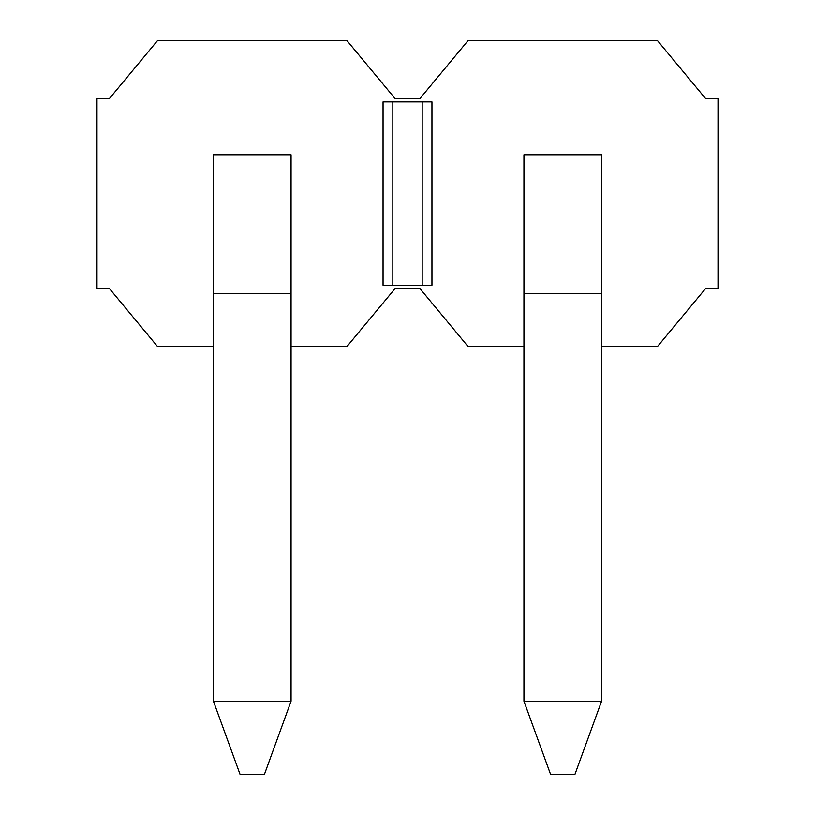 <?xml version="1.0" encoding="UTF-8"?>
<svg xmlns="http://www.w3.org/2000/svg" width="815" height="815" viewBox="0 0 815 815"><rect width="100%" height="100%" fill="white"/><g stroke="black" fill="none" stroke-linecap="round" stroke-linejoin="round"><path stroke-width="1.22" d="M574.982 774.25L601.572 701.195L523.943 701.195L550.533 774.25L574.982 774.25M240.018 774.25L213.428 701.195L291.057 701.195L264.468 774.25L240.018 774.25M291.057 293.502L213.428 293.502L213.428 154.748L291.057 154.748L291.057 701.195M213.428 293.502L213.428 701.195M601.572 346.375L657.593 346.375L705.79 288.306L718.015 288.306L718.015 98.819L705.79 98.819L657.593 40.75L467.922 40.75L419.725 98.819L395.275 98.819L347.078 40.75L157.407 40.75L109.21 98.819L96.985 98.819L96.985 288.306L109.21 288.306L157.407 346.375L213.428 346.375M291.057 346.375L347.078 346.375L395.275 288.306L419.725 288.306L467.922 346.375L523.943 346.375M431.95 101.875L383.05 101.875L383.05 285.25L431.95 285.25L431.95 101.875M422.17 101.875L422.17 285.25M392.83 285.25L392.83 101.875M601.572 701.195L601.572 154.748L523.943 154.748L523.943 701.195M601.572 293.502L523.943 293.502"/></g></svg>
